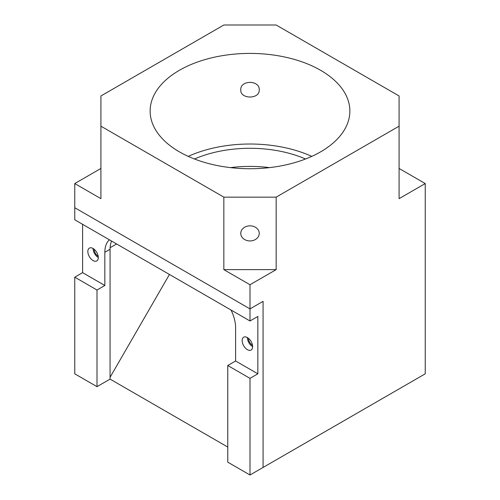 <?xml version="1.0" encoding="UTF-8"?>
<svg xmlns="http://www.w3.org/2000/svg" width="500" height="500" viewBox="0 0 500 500"><rect width="100%" height="100%" fill="white"/><g stroke="black" fill="none" stroke-linecap="round" stroke-linejoin="round"><path stroke-width="0.75" d="M94.119 249.219A5.919 3.419 -120 0 0 98.194 256.281M248.431 338.312A5.919 3.419 -120 0 0 252.512 345.375M240.75 89.9C240.181 99.375 259.812 99.375 259.25 89.9C259.831 79.912 240.188 79.875 240.75 89.9M240.75 233.388A9.25 7.55 180 0 0 250 240.938A9.25 7.55 180 0 0 259.25 233.388A9.25 7.55 180 0 0 250 225.837A9.25 7.55 180 0 0 240.75 233.388M320.619 70.3A99.869 57.663 0 0 0 211.781 57.8A99.869 57.663 0 0 0 150.131 111.075A99.869 57.663 0 0 0 179.381 151.844A99.869 57.663 0 0 0 288.219 164.344A99.869 57.663 0 0 0 349.869 111.075A99.869 57.663 0 0 0 320.619 70.3M311.781 156.375A99.869 57.663 0 0 0 188.219 156.375M269.55 167.619A92.475 53.388 0 0 0 230.45 167.619M305.544 158.994A92.475 53.388 0 0 0 194.456 158.994M116.606 243.962L110.113 247.712M100.913 126.175L223.844 197.144L223.844 269.631L250 284.731L250 308.894L74.763 207.719L74.763 219.8L250 320.975L250 308.894L74.763 207.719L74.763 183.556L100.913 198.656L100.913 95.975L223.844 25L276.156 25L399.087 95.975L399.087 198.656L425.238 183.556L425.238 373.825L263.075 467.45L263.075 301.344L250 308.894L263.075 301.344L263.075 467.45L250 475L250 378.356L227.769 365.519L235.613 360.988L257.844 373.825L257.844 316.444L250 320.975M250 284.731L276.156 269.631L276.156 197.144L399.087 126.175M425.238 183.556L399.087 168.456M100.913 168.456L74.763 183.556M276.156 197.144L223.844 197.144M276.156 269.631L223.844 269.631M111.6 241.069A29.594 17.087 -120 0 0 110.069 249.244L110.069 379.113L227.769 447.062M110.069 377.3L169.444 274.462M93.069 248.487A7.4 4.269 -120 0 0 89.369 248.125A7.4 4.269 -120 0 0 88.238 254.05A7.4 4.269 -120 0 0 93.069 260.569A7.4 4.269 -120 0 0 96.769 260.938A7.4 4.269 -120 0 0 97.9 255.006A7.4 4.269 -120 0 0 93.069 248.487A7.4 4.269 60 0 0 98.3 257.55M247.387 337.581A7.4 4.269 -120 0 0 243.688 337.219A7.4 4.269 -120 0 0 242.55 343.144A7.4 4.269 -120 0 0 247.387 349.663A7.4 4.269 -120 0 0 251.081 350.031A7.4 4.269 -120 0 0 252.219 344.1A7.4 4.269 -120 0 0 247.387 337.581A7.4 4.269 60 0 0 252.613 346.644M250 475L227.769 462.163L227.769 365.519M82.606 224.331L82.606 272.65L104.838 285.487L104.838 252.262A29.594 17.087 60 0 1 109.431 239.812M231.025 310.019A29.594 17.087 60 0 1 235.613 327.769L235.613 360.988M110.069 379.113L96.994 386.662L74.763 373.825L74.763 277.181L96.994 290.019L96.994 386.662M257.844 373.825L250 378.356M82.606 272.65L74.763 277.181M104.838 285.487L96.994 290.019M110.069 249.244L104.838 252.262"/></g></svg>
